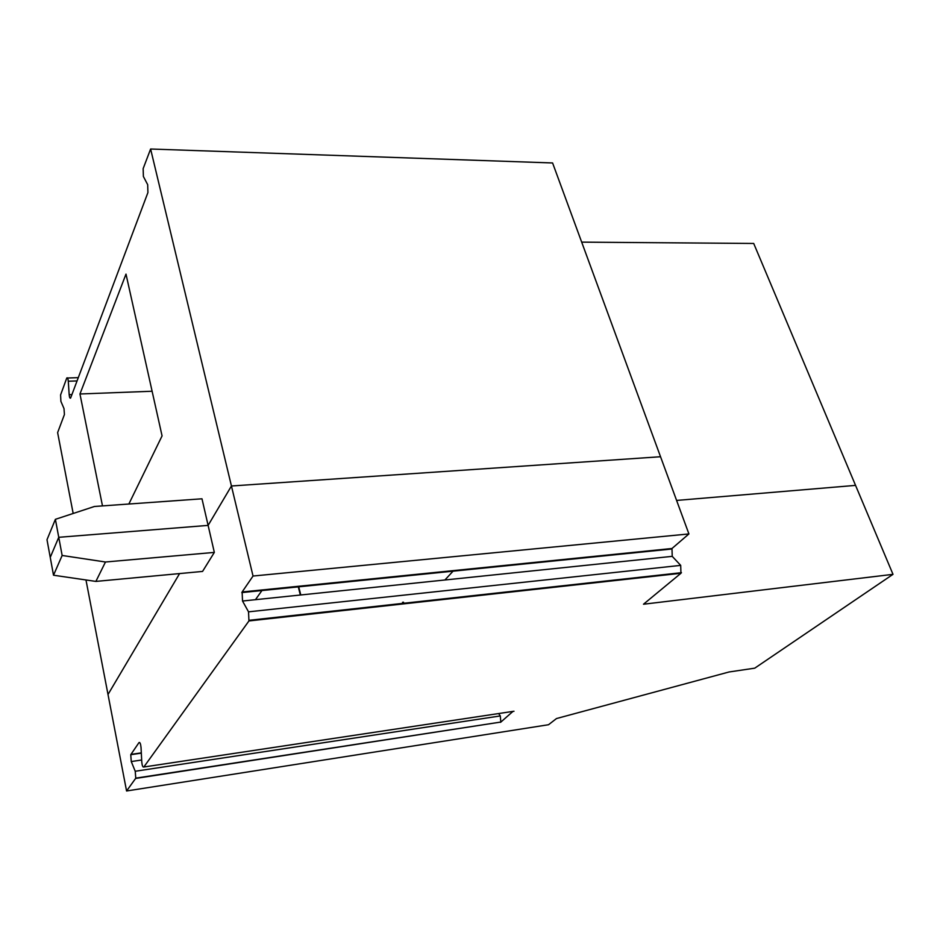 <?xml version="1.0" encoding="UTF-8"?>
<svg xmlns="http://www.w3.org/2000/svg" width="940" height="940" viewBox="0 0 940 940"><rect width="100%" height="100%" fill="white"/><g stroke="black" fill="none" stroke-linecap="round" stroke-linejoin="round"><path stroke-width="1.41" d="M298.144 586.313L300.342 595.008M500.809 722.061L135.595 778.449L126.571 790.986L548.525 724.728L556.492 718.548L729.076 671.971L754.75 668.164L893 574.34L643.489 604.22L680.936 573.283L248.947 620.941L143.832 767.005C142.857 767.463 142.163 765.818 141.775 762.058L141.035 747.453C140.636 743.693 139.954 742.071 138.991 742.588L130.754 754.691L131.259 761.553L135.231 771.258L135.76 778.144L500.809 722.061L500.303 715.939L135.231 771.258M424.927 601.529L425.538 600.871L424.927 601.529M444.89 579.992L453.597 570.592L444.89 579.992M126.571 790.986L108.006 694.484L179.587 573.576L108.006 694.484L85.975 579.968M55.39 519.327L47 539.725L50.243 557.385L58.75 537.304L208.116 525.389L231.44 485.992L660.538 456.734L552.591 162.961L150.612 149.013L253.036 576.032L242.121 591.977L671.982 548.502L688.914 533.944L660.538 456.734L231.44 485.992L208.116 525.389L201.983 498.799L94.423 506.484L55.39 519.327L62.146 555.47L53.51 575.221L95.88 581.413L202.558 571.426L214.332 552.403L208.116 525.389L58.75 537.304L50.243 557.385L53.51 575.221M581.696 242.132L753.704 243.46L855.553 485.381L676.6 500.433L855.553 485.381L893 574.34M498.635 713.554L500.303 715.939M500.538 722.355L512.97 711.392M680.936 573.283L680.701 565.375L672.229 556.351L671.982 548.502M248.947 620.941L248.524 611.834L242.532 601.024L242.121 591.977M300.776 594.961L298.579 586.266M62.146 555.47L105.468 562.003L95.88 581.413M105.468 562.003L214.332 552.403M253.036 576.032L688.914 533.944M73.179 513.475L57.622 432.612L64.425 414.517L63.991 408.559L60.889 401.345L60.595 394.918L66.775 378.033C67.457 377.257 67.962 378.315 68.279 381.229L69.172 394.683C69.454 397.42 69.936 398.548 70.606 398.078L147.921 192.559L147.686 184.687L143.385 176.473L143.15 168.636L150.612 149.013M403.483 602.176L403.953 603.844M102.484 505.908L79.959 393.989L125.995 274.104L162.068 435.902L128.851 504.028M79.959 393.989L152.116 391.24M402.531 602.282L403.002 603.95M255.457 599.673L262.366 589.932M141.306 752.881L130.895 754.409M139.672 742.494L138.991 742.588M141.67 760.014L131.259 761.553M143.832 767.005L513.992 711.239M242.532 601.024L672.229 556.351M680.701 565.375L248.524 611.834M71.922 394.577L69.172 394.683M77.056 380.935L68.279 381.229M130.754 754.691L141.317 753.14M671.513 549.042L241.815 592.588M249.276 620.283L681.465 572.683M67.551 378.009L78.29 377.645"/></g></svg>
